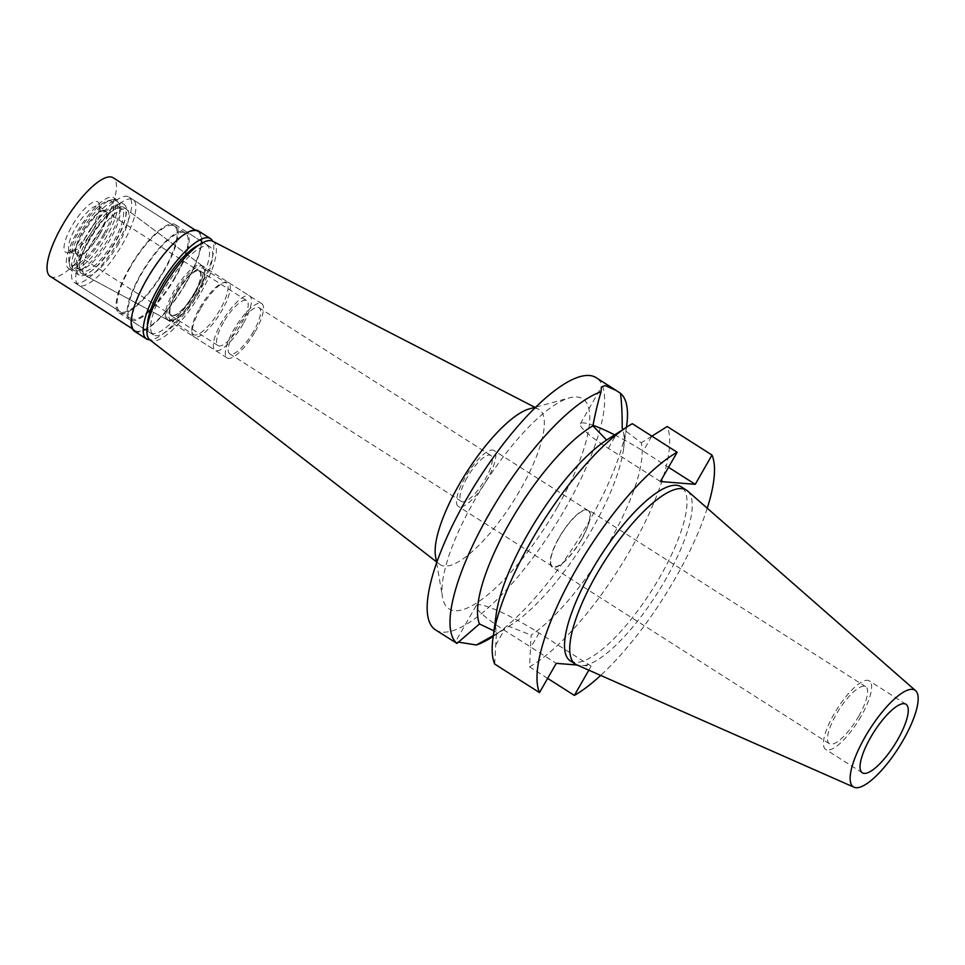 <?xml version="1.0" encoding="UTF-8"?>
<svg xmlns="http://www.w3.org/2000/svg" width="965" height="965" viewBox="0 0 965 965"><rect width="100%" height="100%" fill="white"/><g stroke="black" fill="none" stroke-linecap="round" stroke-linejoin="round"><path stroke-width="0.72" stroke-dasharray="4.83 3.62" d="M687.575 490.992A103.195 30.856 -57.5 0 1 665.355 579.941A103.195 30.856 -57.5 0 1 576.768 664.861M570.291 660.856A103.195 30.856 122.5 0 0 660.132 576.6A103.195 30.856 122.5 0 0 681.218 486.806M588.819 670.168L591.111 666.152L577.154 665.03M707.249 508.229A149.515 44.704 -57.5 0 1 675.56 577.842A149.515 44.704 -57.5 0 1 600.688 675.416M591.111 666.152L539.073 632.98A52.327 7.817 29.8 0 0 479.533 604.741A52.327 7.817 29.8 0 0 476.228 605.574A52.327 7.817 29.8 0 0 504.2 630.169L556.25 663.341M547.638 678.383L529.544 666.851L531.124 635.103A123.508 36.935 -57.5 0 0 610.001 540.882A123.508 36.935 -57.5 0 0 641.23 442.839L623.438 429.244M651.894 436.168L641.23 442.839M529.544 666.851A149.515 44.704 122.5 0 0 630.748 549.278A149.515 44.704 122.5 0 0 667.189 426.506M614.657 434.865A52.327 7.817 -150.2 0 1 643.209 451.15L668.528 467.289M660.386 481.511L608.336 448.339A52.327 7.817 -150.2 0 1 580.363 423.744A52.327 7.817 -150.2 0 1 583.668 422.911A52.327 7.817 -150.2 0 1 593.017 425.3M632.328 423.695L612.075 436.518M494.683 664.041L496.48 632.304A123.508 36.935 -57.5 0 1 496.203 614.271M493.32 635.573L508.736 626.297L531.124 635.103M455.673 642.726L458.303 642.123M496.48 632.304L493.959 630.869M626.695 425.529A149.515 44.704 -57.5 0 1 588.553 522.391A149.515 44.704 -57.5 0 1 491.728 637.31M508.736 626.297A123.508 36.935 122.5 0 0 511.981 624.331A123.508 36.935 122.5 0 0 591.979 529.399A123.508 36.935 122.5 0 0 623.486 449.376A123.508 36.935 122.5 0 0 622.184 428.219M435.541 629.904A149.515 44.704 122.5 0 0 565.707 507.831A149.515 44.704 122.5 0 0 596.261 377.737M557.384 507.156A124.509 37.237 -57.5 0 1 442.513 597.251A124.509 37.237 -57.5 0 1 474.43 500.485A124.509 37.237 -57.5 0 1 569.615 397.845A124.509 37.237 -57.5 0 1 557.384 507.156M534.936 407.339L538.542 409.196A92.001 27.515 122.5 0 1 520.4 489.617A92.001 27.515 -57.5 0 1 439.678 564.296A92.001 27.515 -57.5 0 1 435.517 556.19M538.542 409.196A92.001 27.515 122.5 0 0 529.435 408.846M201.142 292.347A58.503 17.491 122.5 0 0 212.674 241.214A59.48 17.792 -57.5 0 1 198.332 290.381A59.48 17.792 -57.5 0 1 149.816 339.837A58.503 17.491 122.5 0 0 201.142 292.347M199.079 292.19A52.327 15.645 -57.5 0 1 153.531 334.915A52.327 15.645 -57.5 0 1 164.219 289.379A52.327 15.645 -57.5 0 1 209.779 246.654A52.327 15.645 -57.5 0 1 199.079 292.19M140.685 274.374A52.327 15.645 122.5 0 0 129.986 319.91A52.327 15.645 122.5 0 0 175.546 277.184A52.327 15.645 122.5 0 0 186.233 231.648A52.327 15.645 122.5 0 0 140.685 274.374M175.003 277.136A50.699 15.163 -57.5 0 1 130.866 318.534A50.699 15.163 -57.5 0 1 141.216 274.422A50.699 15.163 -57.5 0 1 185.364 233.023A50.699 15.163 -57.5 0 1 175.003 277.136M88.913 241.081A50.699 15.163 122.5 0 0 78.551 285.194A50.699 15.163 122.5 0 0 122.7 243.807A50.699 15.163 122.5 0 0 133.049 199.683A50.699 15.163 122.5 0 0 88.913 241.081M118.792 243.482A38.998 11.664 -57.5 0 1 85.065 275.459A38.998 11.664 -57.5 0 1 92.809 241.395A38.998 11.664 -57.5 0 1 126.982 209.695A38.998 11.664 -57.5 0 1 118.792 243.482M195.063 293.36A32.183 9.626 -57.5 0 1 167.234 319.741A32.183 9.626 -57.5 0 1 167.054 319.632A32.183 9.626 -57.5 0 1 173.628 291.635A32.183 9.626 -57.5 0 1 201.649 265.363A32.183 9.626 -57.5 0 1 201.818 265.484A32.183 9.626 -57.5 0 1 195.063 293.36M255.146 331.658A32.183 9.626 122.5 0 0 261.72 303.661A32.183 9.626 122.5 0 0 233.699 329.921A32.183 9.626 122.5 0 0 227.125 357.919A32.183 9.626 122.5 0 0 255.146 331.658M253.518 331.526A27.297 8.166 -57.5 0 1 229.742 353.817A27.297 8.166 -57.5 0 1 235.327 330.054A27.297 8.166 -57.5 0 1 259.09 307.763A27.297 8.166 -57.5 0 1 253.518 331.526M467.048 477.747A27.297 8.166 122.5 0 0 461.475 501.51A27.297 8.166 122.5 0 0 485.238 479.219A27.297 8.166 122.5 0 0 490.823 455.456A27.297 8.166 122.5 0 0 467.048 477.747M487.192 479.376A33.148 9.915 -57.5 0 1 458.327 506.444A33.148 9.915 -57.5 0 1 465.106 477.591A33.148 9.915 -57.5 0 1 493.971 450.522A33.148 9.915 -57.5 0 1 487.192 479.376M559.254 537.601A33.148 9.915 122.5 0 0 552.487 566.455A33.148 9.915 122.5 0 0 581.352 539.387A33.148 9.915 122.5 0 0 588.119 510.533A33.148 9.915 122.5 0 0 559.254 537.601M581.569 539.399A33.799 10.108 -57.5 0 1 552.137 566.998A33.799 10.108 -57.5 0 1 559.037 537.589A33.799 10.108 -57.5 0 1 588.469 509.99A33.799 10.108 -57.5 0 1 581.569 539.399M858.802 716.102A33.799 10.108 122.5 0 0 865.702 686.682A33.799 10.108 122.5 0 0 836.281 714.281A33.799 10.108 122.5 0 0 829.369 743.701A33.799 10.108 122.5 0 0 858.802 716.102M861.07 716.283A40.627 12.147 -57.5 0 1 825.702 749.455A40.627 12.147 -57.5 0 1 834.001 714.1A40.627 12.147 -57.5 0 1 869.381 680.928A40.627 12.147 -57.5 0 1 861.07 716.283M194.194 293.83A26.646 7.973 -57.5 0 1 170.986 315.591A26.646 7.973 -57.5 0 1 176.438 292.407A26.646 7.973 -57.5 0 1 199.634 270.646A26.646 7.973 -57.5 0 1 194.194 293.83M223.506 322.406A26.646 7.973 122.5 0 0 218.066 345.603A26.646 7.973 122.5 0 0 241.274 323.842A26.646 7.973 122.5 0 0 246.714 300.646A26.646 7.973 122.5 0 0 223.506 322.406M243.108 323.987A32.183 9.626 -57.5 0 1 215.099 350.259A32.183 9.626 -57.5 0 1 221.673 322.262A32.183 9.626 -57.5 0 1 249.682 295.99A32.183 9.626 -57.5 0 1 243.108 323.987M200.491 308.752A32.183 9.626 122.5 0 0 192.24 333.769A32.183 9.626 122.5 0 0 193.917 336.749A32.183 9.626 122.5 0 0 221.926 310.489A32.183 9.626 122.5 0 0 228.5 282.48A32.183 9.626 122.5 0 0 225.086 282.226A32.183 9.626 122.5 0 0 200.491 308.752M199.719 307.968A30.554 9.131 -57.5 0 1 223.072 282.781A30.554 9.131 -57.5 0 1 226.317 283.022A30.554 9.131 -57.5 0 1 220.08 309.608A30.554 9.131 -57.5 0 1 193.483 334.553A30.554 9.131 -57.5 0 1 191.89 331.719A30.554 9.131 -57.5 0 1 199.719 307.968M176.704 293.3A30.554 9.131 122.5 0 0 170.455 319.885A30.554 9.131 122.5 0 0 173.7 320.127A30.554 9.131 122.5 0 0 197.065 294.94A30.554 9.131 122.5 0 0 204.894 271.189A30.554 9.131 122.5 0 0 203.301 268.354A30.554 9.131 122.5 0 0 176.704 293.3M173.7 320.127L171.83 320.633A32.062 9.59 -57.5 0 0 196.353 294.204A32.062 9.59 122.5 0 0 204.568 269.283A32.062 9.59 122.5 0 0 203.072 266.424A32.062 9.59 122.5 0 0 174.991 292.479A32.062 9.59 -57.5 0 0 168.61 320.489L81.76 273.686A39.276 11.749 -57.5 0 1 79.552 264.82A39.276 11.749 -57.5 0 1 89.564 239.38A39.276 11.749 122.5 0 1 115.004 209.188A39.276 11.749 122.5 0 1 123.978 207.463A39.276 11.749 122.5 0 1 115.74 241.491A39.276 11.749 -57.5 0 1 81.76 273.686M171.83 320.633A32.062 9.59 -57.5 0 1 168.61 320.489M89.275 238.777A37.056 11.085 -57.5 0 1 113.279 210.298A37.056 11.085 -57.5 0 1 121.53 208.524A37.056 11.085 -57.5 0 1 113.967 240.768A37.056 11.085 -57.5 0 1 81.699 271.02A37.056 11.085 -57.5 0 1 79.818 262.782A37.056 11.085 -57.5 0 1 89.275 238.777M85.933 236.654A37.056 11.085 122.5 0 0 78.37 268.885A37.056 11.085 122.5 0 0 83.292 268.849A37.056 11.085 122.5 0 0 110.625 238.645A37.056 11.085 122.5 0 0 120.239 210.889A37.056 11.085 122.5 0 0 118.188 206.401A37.056 11.085 122.5 0 0 85.933 236.654M82.327 235.014A40.627 12.147 -57.5 0 1 117.706 201.842A40.627 12.147 -57.5 0 1 119.95 206.763A40.627 12.147 -57.5 0 1 109.395 237.197A40.627 12.147 -57.5 0 1 79.432 270.333A40.627 12.147 -57.5 0 1 74.028 270.369A40.627 12.147 -57.5 0 1 82.327 235.014M79.974 233.518A40.627 12.147 122.5 0 0 69.564 265.098A40.627 12.147 122.5 0 0 71.675 268.861A40.627 12.147 122.5 0 0 107.043 235.701A40.627 12.147 122.5 0 0 115.342 200.346A40.627 12.147 122.5 0 0 111.035 200.02A40.627 12.147 122.5 0 0 79.974 233.518M103.713 234.121A37.707 11.278 122.5 0 0 107.417 201.01A37.707 11.278 122.5 0 0 78.599 232.095A37.707 11.278 122.5 0 0 68.937 261.394A37.707 11.278 122.5 0 0 103.713 234.121M99.817 233.807A26.007 7.78 -57.5 0 1 77.188 255.037A26.007 7.78 -57.5 0 1 82.495 232.408A26.007 7.78 -57.5 0 1 105.137 211.178A26.007 7.78 -57.5 0 1 99.817 233.807M176.655 292.419A26.007 7.78 122.5 0 0 171.336 315.048A26.007 7.78 122.5 0 0 193.977 293.818A26.007 7.78 122.5 0 0 199.285 271.189A26.007 7.78 122.5 0 0 176.655 292.419M164.557 270.188A52.327 15.645 -57.5 0 1 118.997 312.901A52.327 15.645 -57.5 0 1 129.696 267.377A52.327 15.645 -57.5 0 1 175.256 224.652A52.327 15.645 -57.5 0 1 164.557 270.188M147.452 325.675A52.327 15.645 122.5 0 0 150.383 332.913A52.327 15.645 122.5 0 0 195.943 290.188A52.327 15.645 122.5 0 0 206.643 244.652A52.327 15.645 122.5 0 0 198.838 245.05M134.509 331.272A59.48 17.792 122.5 0 0 186.293 282.709A59.48 17.792 122.5 0 0 198.452 230.961M185.968 282.685A58.503 17.491 -57.5 0 1 135.04 330.452A58.503 17.491 -57.5 0 1 146.994 279.548A58.503 17.491 -57.5 0 1 197.922 231.781A58.503 17.491 -57.5 0 1 185.968 282.685M50.301 276.436A58.503 17.491 122.5 0 0 101.229 228.669A58.503 17.491 122.5 0 0 113.182 177.765M91.699 227.909A29.903 8.938 -57.5 0 1 68.841 252.553A29.903 8.938 -57.5 0 1 71.784 226.305A29.903 8.938 -57.5 0 1 99.371 204.664A29.903 8.938 -57.5 0 1 91.699 227.909M93.231 229.489A26.646 7.973 -57.5 0 1 72.858 251.455A26.646 7.973 -57.5 0 1 70.035 251.25A26.646 7.973 -57.5 0 1 75.475 228.054A26.646 7.973 -57.5 0 1 98.683 206.293A26.646 7.973 -57.5 0 1 100.07 208.766A26.646 7.973 -57.5 0 1 93.231 229.489M100.034 233.82A26.646 7.973 122.5 0 0 105.487 210.635A26.646 7.973 122.5 0 0 82.278 232.396A26.646 7.973 122.5 0 0 76.838 255.58A26.646 7.973 122.5 0 0 100.034 233.82M105.125 234.23A41.929 12.533 -57.5 0 1 68.624 268.463A41.929 12.533 -57.5 0 1 77.188 231.986A41.929 12.533 -57.5 0 1 113.689 197.753A41.929 12.533 -57.5 0 1 105.125 234.23M87.646 238.645A41.929 12.533 122.5 0 0 79.082 275.134A41.929 12.533 122.5 0 0 115.583 240.9A41.929 12.533 122.5 0 0 124.159 204.411A41.929 12.533 122.5 0 0 87.646 238.645M118.514 241.129A50.699 15.163 -57.5 0 1 74.365 282.528A50.699 15.163 -57.5 0 1 84.727 238.415A50.699 15.163 -57.5 0 1 128.876 197.017A50.699 15.163 -57.5 0 1 118.514 241.129M130.239 267.414A50.699 15.163 122.5 0 0 119.877 311.538A50.699 15.163 122.5 0 0 164.014 270.14A50.699 15.163 122.5 0 0 174.376 226.027A50.699 15.163 122.5 0 0 130.239 267.414M539.073 632.98L530.545 647.853M651.725 436.276L643.209 451.15M608.336 448.339L616.864 433.466M495.684 645.054L504.2 630.169M476.228 605.574L455.239 642.22M623.486 449.376L626.466 427.302M511.981 624.331L493.224 636.357M580.363 423.744L601.352 387.086M436.638 562.74L442.513 597.251M535.84 407.085L569.615 397.845M436.482 561.823L439.678 564.296M153.531 334.915L129.986 319.91M209.779 246.654L186.233 231.648M130.866 318.534L78.551 285.194M185.364 233.023L133.049 199.683M167.234 319.741L85.065 275.459M201.818 265.484L126.982 209.695M261.72 303.661L201.649 265.363M227.125 357.919L167.054 319.632M461.475 501.51L229.742 353.817M490.823 455.456L259.09 307.763M552.487 566.455L458.327 506.444M588.119 510.533L493.971 450.522M829.369 743.701L552.137 566.998M865.702 686.682L588.469 509.99M862.324 772.784L825.702 749.455M905.99 704.269L869.381 680.928M170.986 315.591L218.066 345.603M199.634 270.646L246.714 300.646M193.917 336.749L215.099 350.259M228.5 282.48L249.682 295.99M223.072 282.781L225.086 282.226M191.89 331.719L192.24 333.769M170.455 319.885L193.483 334.553M203.301 268.354L226.317 283.022M204.894 271.189L204.568 269.283M203.072 266.424L123.978 207.463M113.279 210.298L115.004 209.188M79.818 262.782L79.552 264.82M78.37 268.885L81.699 271.02M118.188 206.401L121.53 208.524M120.239 210.889L119.95 206.763M83.292 268.849L79.432 270.333M71.675 268.861L74.028 270.369M115.342 200.346L117.706 201.842M107.417 201.01L111.035 200.02M68.937 261.394L69.564 265.098M77.188 255.037L171.336 315.048M105.137 211.178L199.285 271.189M118.997 312.901L150.383 332.913M175.256 224.652L206.643 244.652M132.338 328.727L135.04 330.452M195.22 230.056L197.922 231.781M72.858 251.455L68.841 252.553M100.07 208.766L99.371 204.664M98.683 206.293L105.487 210.635M70.035 251.25L76.838 255.58M68.624 268.463L79.082 275.134M113.689 197.753L124.159 204.411M74.365 282.528L119.877 311.538M128.876 197.017L174.376 226.027"/><path stroke-width="1.45" d="M903.252 740.071A57.309 17.141 -57.5 0 1 854.049 787.235A57.309 17.141 -57.5 0 1 865.062 736.995A57.309 17.141 -57.5 0 1 915.592 690.675A57.309 17.141 -57.5 0 1 903.252 740.071M897.691 739.624A40.627 12.147 122.5 0 0 905.99 704.269A40.627 12.147 122.5 0 0 870.623 737.441A40.627 12.147 122.5 0 0 862.324 772.784A40.627 12.147 122.5 0 0 897.691 739.624M854.049 787.235L576.768 664.861A103.195 30.856 -57.5 0 1 575.514 664.185A103.195 30.856 -57.5 0 1 596.599 574.404A103.195 30.856 -57.5 0 1 686.441 490.148A103.195 30.856 -57.5 0 1 687.575 490.992L915.592 690.675M686.441 490.148L681.218 486.806A103.195 30.856 122.5 0 0 591.376 571.063A103.195 30.856 122.5 0 0 570.291 660.856L575.514 664.185M577.154 665.03L556.25 663.341L539.495 692.605A149.515 44.704 -57.5 0 1 575.936 569.82A149.515 44.704 -57.5 0 1 677.141 452.259L660.386 481.511L695.246 484.321L712.001 455.07A149.515 44.704 -57.5 0 1 707.249 508.229M600.688 675.416A149.515 44.704 -57.5 0 1 574.356 695.403L588.819 670.168M547.638 678.383L574.356 695.403M651.725 436.276L667.189 426.506L712.001 455.07M668.528 467.289L695.246 484.321M593.017 425.3A52.327 7.817 -150.2 0 1 614.657 434.865M627.962 426.337A149.515 44.704 122.5 0 0 531.124 541.256A149.515 44.704 122.5 0 0 492.982 638.118L496.203 614.271A123.508 36.935 -57.5 0 1 527.71 534.26A123.508 36.935 -57.5 0 1 606.599 440.04L627.962 426.337A149.515 44.704 122.5 0 1 632.328 423.695L677.141 452.259M492.982 638.118A149.515 44.704 122.5 0 0 494.683 664.041L539.495 692.605M458.303 642.123L476.408 644.982L493.32 635.573M493.959 630.869L479.472 623.945L456.964 643.414L435.541 629.904A149.515 44.704 122.5 0 1 466.095 499.81A149.515 44.704 122.5 0 1 596.261 377.737L616.394 390.572L605.067 385.542L601.352 387.086L601.086 391.778C598.143 401.283 595.429 412.646 592.908 425.855L606.599 440.04M493.224 636.357L491.728 637.31A149.515 44.704 -57.5 0 1 476.408 644.982M623.438 429.244L622.184 428.219C622.244 414.468 621.689 402.851 620.519 393.346A149.515 44.704 -57.5 0 1 626.695 425.529L626.466 427.302M620.519 393.346L616.394 390.572M456.964 643.414A149.515 44.704 -57.5 0 1 488.941 514.369A149.515 44.704 -57.5 0 1 601.086 391.778M592.908 425.855A123.508 36.935 122.5 0 0 509.677 522.765A123.508 36.935 122.5 0 0 479.472 623.945M436.638 562.74L435.517 556.19A92.001 27.515 -57.5 0 1 459.099 484.683A92.001 27.515 122.5 0 1 529.435 408.846L535.84 407.085M212.674 241.214A58.503 17.491 122.5 0 0 162.156 289.211A58.503 17.491 122.5 0 0 149.816 339.837A59.48 17.792 -57.5 0 1 146.547 338.944A59.48 17.792 -57.5 0 1 158.694 287.184A59.48 17.792 -57.5 0 1 210.479 238.62A59.48 17.792 -57.5 0 1 212.674 241.214L534.936 407.339M198.838 245.05A52.327 15.645 122.5 0 0 161.083 287.377A52.327 15.645 122.5 0 0 147.452 325.675M210.479 238.62L198.452 230.961A59.48 17.792 122.5 0 0 146.668 279.524A59.48 17.792 122.5 0 0 134.509 331.272L146.547 338.944M195.22 230.056L113.182 177.765A58.503 17.491 122.5 0 0 62.255 225.533A58.503 17.491 122.5 0 0 50.301 276.436L132.338 328.727M149.816 339.837L436.482 561.823"/></g></svg>
